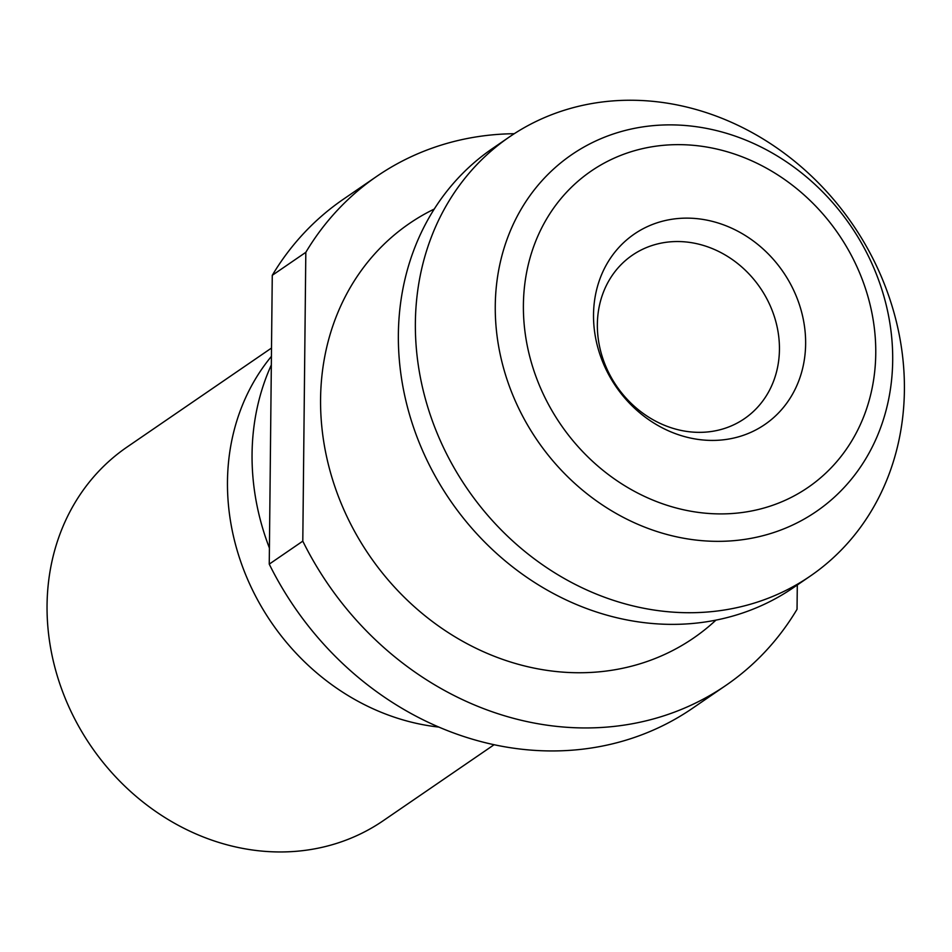 <?xml version="1.0" encoding="UTF-8"?>
<svg xmlns="http://www.w3.org/2000/svg" width="952" height="952" viewBox="0 0 952 952"><rect width="100%" height="100%" fill="white"/><g stroke="black" fill="none" stroke-linecap="round" stroke-linejoin="round"><path stroke-width="1.43" d="M797.3 584.98L797.038 609.304A308.638 270.975 -124.4 0 1 725.912 685.392A308.638 270.975 -124.4 0 1 302.795 541.141L305.818 252.328A308.638 270.975 -124.4 0 1 376.944 176.227A308.638 270.975 -124.4 0 1 514.258 133.708M725.912 685.392L692.378 708.383A308.638 270.975 -124.4 0 1 269.249 564.131L302.795 541.141M305.818 252.328L272.272 275.306A308.638 270.975 -124.4 0 1 343.398 199.218L376.944 176.227M272.272 275.306L269.249 564.131M805.63 343.91A115.454 101.364 -124.4 0 1 645.539 417.381A115.454 101.364 -124.4 0 1 647.538 226.552A115.454 101.364 -124.4 0 1 805.63 343.91M904.4 390.201A266.167 233.692 -124.4 0 1 810.354 576.031A266.167 233.692 -124.4 0 1 467.123 488.59A266.167 233.692 -124.4 0 1 509.403 136.933A266.167 233.692 -124.4 0 1 768.312 142.229A266.167 233.692 -124.4 0 1 904.4 390.201M810.354 576.031L793.361 587.682A266.167 233.692 -124.4 0 1 534.453 582.386A266.167 233.692 -124.4 0 1 398.364 334.414A266.167 233.692 -124.4 0 1 492.41 148.583L509.403 136.933M269.416 548.031A240.677 211.308 -124.4 0 1 271.344 364.937M438.943 727.09A226.516 198.885 -124.4 0 1 249.317 583.219A226.516 198.885 -124.4 0 1 271.427 356.357M494.136 744.702L383.216 820.719A226.516 198.885 -124.4 0 1 91.094 746.308A226.516 198.885 -124.4 0 1 127.092 447.023L271.51 348.039M779.438 349.503A99.103 87.013 -124.4 0 1 744.416 418.69A99.103 87.013 -124.4 0 1 616.622 386.131A99.103 87.013 -124.4 0 1 632.366 255.195A99.103 87.013 -124.4 0 1 728.768 257.171A99.103 87.013 -124.4 0 1 779.438 349.503M715.963 620.109A251.292 220.638 -124.4 0 1 369.435 555.552A251.292 220.638 -124.4 0 1 434.243 209.059M875.757 353.573A191.78 168.385 55.6 0 0 613.136 158.627A191.78 168.385 55.6 0 0 609.816 475.631A191.78 168.385 55.6 0 0 875.757 353.573M495.266 305.711A216.306 189.912 -124.4 0 1 696.138 126.687A216.306 189.912 -124.4 0 1 892.69 360.51A216.306 189.912 -124.4 0 1 691.818 539.534A216.306 189.912 -124.4 0 1 495.266 305.711"/></g></svg>
